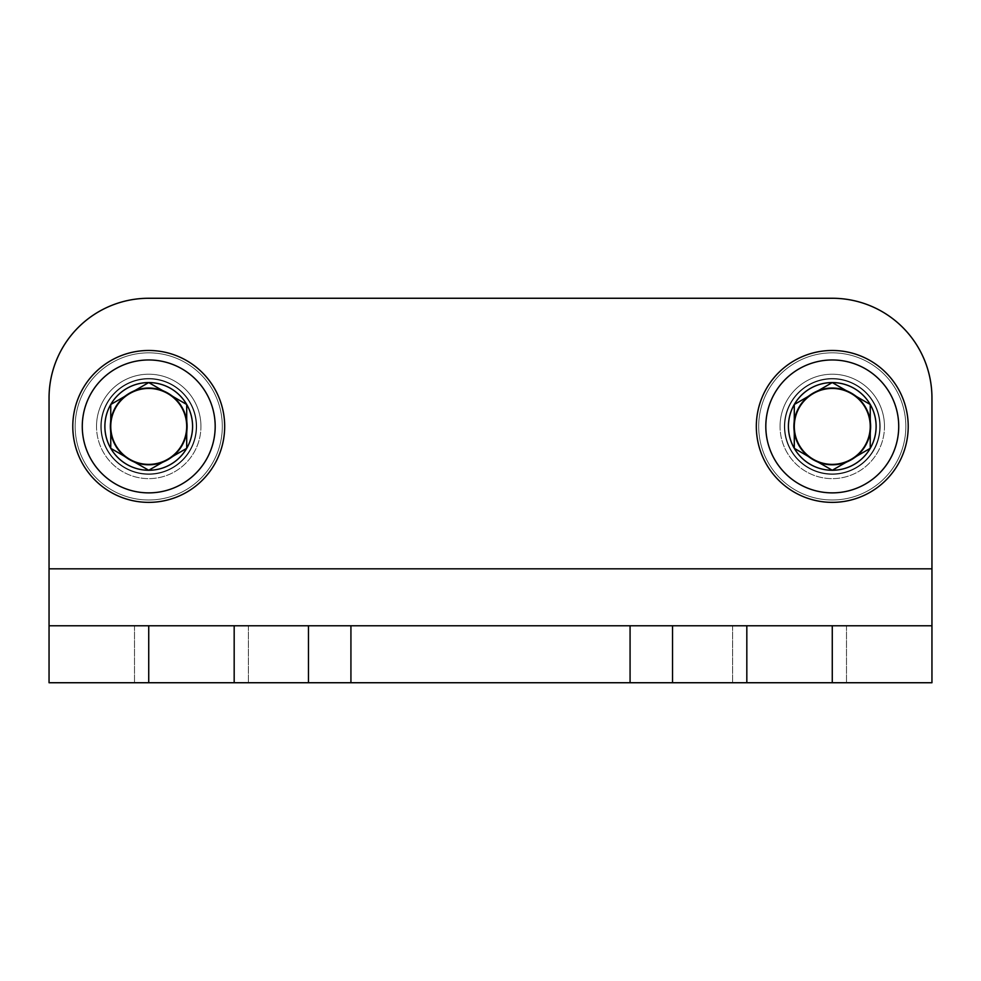 <?xml version="1.0" encoding="UTF-8"?>
<svg xmlns="http://www.w3.org/2000/svg" width="981" height="981" viewBox="0 0 981 981"><rect width="100%" height="100%" fill="white"/><g stroke="black" fill="none" stroke-linecap="round" stroke-linejoin="round"><path stroke-width="0.74" stroke-dasharray="4.91 3.68" d="M832.268 298.261A99.682 99.682 0 0 1 931.95 397.943A99.682 99.682 0 0 0 832.268 298.261L148.732 298.261L832.268 298.261A99.682 99.682 0 0 1 931.95 397.943L931.95 682.739L49.05 682.739L931.95 682.739L49.05 682.739L49.05 397.943A99.682 99.682 0 0 1 148.732 298.261A99.682 99.682 0 0 0 49.05 397.943L49.05 568.821L931.95 568.821L931.95 625.78L49.05 625.78L931.95 625.78L672.525 625.78L672.525 682.739M672.525 625.78L49.05 625.78M780.054 426.416A52.214 52.214 0 0 1 858.375 381.204A52.214 52.214 0 0 1 858.375 471.64A52.214 52.214 0 0 1 780.054 426.416A52.214 52.214 0 0 1 858.375 381.204A52.214 52.214 0 0 1 858.375 471.64A52.214 52.214 0 0 1 780.054 426.416M96.518 426.416A52.214 52.214 0 0 1 174.839 381.204A52.214 52.214 0 0 1 174.839 471.64A52.214 52.214 0 0 1 96.518 426.416A52.214 52.214 0 0 1 174.839 381.204A52.214 52.214 0 0 1 174.839 471.64A52.214 52.214 0 0 1 96.518 426.416M789.546 682.739L732.586 682.739L789.546 682.739M191.454 682.739L248.414 682.739L191.454 682.739M789.546 625.78L732.586 625.78L789.546 625.78M191.454 625.78L248.414 625.78L191.454 625.78M148.732 298.261A99.682 99.682 0 0 0 49.05 397.943L49.05 568.821L931.95 568.821L931.95 397.943L931.95 625.78M148.057 469.874L129.75 459.304A37.977 37.977 0 0 0 167.714 459.304L186.709 448.342L167.714 459.304A37.977 37.977 0 0 0 167.714 393.528A37.977 37.977 0 0 0 110.755 426.416A37.977 37.977 0 0 0 129.75 459.304L110.755 448.342L148.732 470.267L186.709 448.342L186.709 404.491L148.732 382.565L110.755 404.491L110.755 448.342A43.851 43.851 0 0 0 186.709 448.342A43.851 43.851 0 0 0 148.732 382.565A43.851 43.851 0 0 0 110.755 448.342L110.755 404.491L148.732 382.565L186.709 404.491L186.709 448.342L167.714 459.304A37.977 37.977 0 0 0 167.714 393.528A37.977 37.977 0 0 0 110.755 426.416A37.977 37.977 0 0 0 129.75 459.304L110.755 448.342L110.755 404.491L148.732 382.565L186.709 404.491L186.709 448.342L148.732 470.267L129.75 459.304A37.977 37.977 0 0 0 167.714 459.304L148.732 470.267L110.755 448.342A43.851 43.851 0 0 1 148.732 382.565A43.851 43.851 0 0 1 186.709 448.342A43.851 43.851 0 0 1 110.755 448.342L129.75 459.304A37.977 37.977 0 0 1 110.755 426.416L110.755 448.342L148.732 470.267L186.709 448.342L186.709 404.491L148.732 382.565L110.755 404.491L110.755 426.416A37.977 37.977 0 0 1 167.714 393.528A37.977 37.977 0 0 1 148.732 464.393A37.977 37.977 0 0 1 129.75 459.304L148.732 470.267L186.709 448.342L186.709 404.491L148.732 382.565L110.755 404.491L110.755 448.342A43.851 43.851 0 0 0 186.709 448.342A43.851 43.851 0 0 0 148.732 382.565A43.851 43.851 0 0 0 110.755 448.342L110.755 404.491L129.75 393.528L110.755 404.491M148.732 359.966A66.45 66.45 0 0 0 91.184 459.648A66.45 66.45 0 0 0 206.28 459.648A66.45 66.45 0 0 0 148.732 359.966A66.45 66.45 0 0 1 206.28 459.648A66.45 66.45 0 0 1 91.184 459.648A66.45 66.45 0 0 1 148.732 359.966A66.45 66.45 0 0 0 91.184 459.648A66.45 66.45 0 0 0 206.28 459.648A66.45 66.45 0 0 0 148.732 359.966M148.732 350.475A75.954 75.954 0 0 0 82.956 464.393A75.954 75.954 0 0 0 214.508 464.393A75.954 75.954 0 0 0 148.732 350.475A75.954 75.954 0 0 0 82.956 464.393A75.954 75.954 0 0 0 214.508 464.393A75.954 75.954 0 0 0 148.732 350.475A75.954 75.954 0 0 1 214.508 464.393A75.954 75.954 0 0 1 82.956 464.393A75.954 75.954 0 0 1 148.732 350.475A75.954 75.954 0 0 1 214.508 464.393A75.954 75.954 0 0 1 82.956 464.393A75.954 75.954 0 0 1 148.732 350.475A75.954 75.954 0 0 1 214.508 464.393A75.954 75.954 0 0 1 82.956 464.393A75.954 75.954 0 0 1 148.732 350.475A75.954 75.954 0 0 0 82.956 464.393A75.954 75.954 0 0 0 214.508 464.393A75.954 75.954 0 0 0 148.732 350.475A75.954 75.954 0 0 0 82.956 464.393A75.954 75.954 0 0 0 214.508 464.393A75.954 75.954 0 0 0 148.732 350.475M148.732 352.841A73.575 73.575 0 0 0 85.016 463.204A73.575 73.575 0 0 0 212.448 463.204A73.575 73.575 0 0 0 148.732 352.841A73.575 73.575 0 0 1 212.448 463.204A73.575 73.575 0 0 1 85.016 463.204A73.575 73.575 0 0 1 148.732 352.841A73.575 73.575 0 0 1 212.448 463.204A73.575 73.575 0 0 1 85.016 463.204A73.575 73.575 0 0 1 148.732 352.841A73.575 73.575 0 0 0 85.016 463.204A73.575 73.575 0 0 0 212.448 463.204A73.575 73.575 0 0 0 148.732 352.841M148.732 378.482A47.946 47.946 0 0 0 107.211 450.389A47.946 47.946 0 0 0 190.253 450.389A47.946 47.946 0 0 0 148.732 378.482A47.946 47.946 0 0 1 190.253 450.389A47.946 47.946 0 0 1 107.211 450.389A47.946 47.946 0 0 1 148.732 378.482A47.946 47.946 0 0 1 190.253 450.389A47.946 47.946 0 0 1 107.211 450.389A47.946 47.946 0 0 1 148.732 378.482A47.946 47.946 0 0 0 107.211 450.389A47.946 47.946 0 0 0 190.253 450.389A47.946 47.946 0 0 0 148.732 378.482M148.732 378.948A47.468 47.468 0 0 0 107.628 450.156A47.468 47.468 0 0 0 189.836 450.156A47.468 47.468 0 0 0 148.732 378.948A47.468 47.468 0 0 0 107.628 450.156A47.468 47.468 0 0 0 189.836 450.156A47.468 47.468 0 0 0 148.732 378.948A47.468 47.468 0 0 1 189.836 450.156A47.468 47.468 0 0 1 107.628 450.156A47.468 47.468 0 0 1 148.732 378.948A47.468 47.468 0 0 1 189.836 450.156A47.468 47.468 0 0 1 107.628 450.156A47.468 47.468 0 0 1 148.732 378.948A47.468 47.468 0 0 1 189.836 450.156A47.468 47.468 0 0 1 107.628 450.156A47.468 47.468 0 0 1 148.732 378.948A47.468 47.468 0 0 1 189.836 450.156A47.468 47.468 0 0 1 107.628 450.156A47.468 47.468 0 0 1 148.732 378.948A47.468 47.468 0 0 0 107.628 450.156A47.468 47.468 0 0 0 189.836 450.156A47.468 47.468 0 0 0 148.732 378.948A47.468 47.468 0 0 0 107.628 450.156A47.468 47.468 0 0 0 189.836 450.156A47.468 47.468 0 0 0 148.732 378.948M148.732 387.679A38.737 38.737 0 0 0 115.194 445.791A38.737 38.737 0 0 0 182.282 445.791A38.737 38.737 0 0 0 148.732 387.679A38.737 38.737 0 0 1 182.282 445.791A38.737 38.737 0 0 1 115.194 445.791A38.737 38.737 0 0 1 148.732 387.679A38.737 38.737 0 0 1 182.282 445.791A38.737 38.737 0 0 1 115.194 445.791A38.737 38.737 0 0 1 148.732 387.679A38.737 38.737 0 0 0 115.194 445.791A38.737 38.737 0 0 0 182.282 445.791A38.737 38.737 0 0 0 148.732 387.679M831.594 469.874L813.286 459.304A37.977 37.977 0 0 0 851.25 459.304L870.245 448.342L851.25 459.304A37.977 37.977 0 0 0 851.25 393.528A37.977 37.977 0 0 0 794.291 426.416A37.977 37.977 0 0 0 813.286 459.304L794.291 448.342L832.268 470.267L870.245 448.342L870.245 404.491L832.268 382.565L794.291 404.491L794.291 448.342A43.851 43.851 0 0 0 870.245 448.342A43.851 43.851 0 0 0 832.268 382.565A43.851 43.851 0 0 0 794.291 448.342L794.291 404.491L832.268 382.565L870.245 404.491L870.245 448.342L851.25 459.304A37.977 37.977 0 0 0 851.25 393.528A37.977 37.977 0 0 0 794.291 426.416A37.977 37.977 0 0 0 813.286 459.304L794.291 448.342L794.291 404.491L832.268 382.565L870.245 404.491L870.245 448.342L832.268 470.267L813.286 459.304A37.977 37.977 0 0 0 851.25 459.304L832.268 470.267L794.291 448.342A43.851 43.851 0 0 1 832.268 382.565A43.851 43.851 0 0 1 870.245 448.342A43.851 43.851 0 0 1 794.291 448.342L813.286 459.304A37.977 37.977 0 0 1 794.291 426.416L794.291 448.342L832.268 470.267L870.245 448.342L870.245 404.491L832.268 382.565L794.291 404.491L794.291 426.416A37.977 37.977 0 0 1 851.25 393.528A37.977 37.977 0 0 1 832.268 464.393A37.977 37.977 0 0 1 813.286 459.304L832.268 470.267L870.245 448.342L870.245 404.491L832.268 382.565L794.291 404.491L794.291 448.342A43.851 43.851 0 0 0 870.245 448.342A43.851 43.851 0 0 0 832.268 382.565A43.851 43.851 0 0 0 794.291 448.342L794.291 404.491L813.286 393.528L794.291 404.491M832.268 359.966A66.45 66.45 0 0 0 774.72 459.648A66.45 66.45 0 0 0 889.816 459.648A66.45 66.45 0 0 0 832.268 359.966A66.45 66.45 0 0 1 889.816 459.648A66.45 66.45 0 0 1 774.72 459.648A66.45 66.45 0 0 1 832.268 359.966A66.45 66.45 0 0 0 774.72 459.648A66.45 66.45 0 0 0 889.816 459.648A66.45 66.45 0 0 0 832.268 359.966M832.268 350.475A75.954 75.954 0 0 0 766.492 464.393A75.954 75.954 0 0 0 898.044 464.393A75.954 75.954 0 0 0 832.268 350.475A75.954 75.954 0 0 0 766.492 464.393A75.954 75.954 0 0 0 898.044 464.393A75.954 75.954 0 0 0 832.268 350.475A75.954 75.954 0 0 1 898.044 464.393A75.954 75.954 0 0 1 766.492 464.393A75.954 75.954 0 0 1 832.268 350.475A75.954 75.954 0 0 1 898.044 464.393A75.954 75.954 0 0 1 766.492 464.393A75.954 75.954 0 0 1 832.268 350.475A75.954 75.954 0 0 1 898.044 464.393A75.954 75.954 0 0 1 766.492 464.393A75.954 75.954 0 0 1 832.268 350.475A75.954 75.954 0 0 0 766.492 464.393A75.954 75.954 0 0 0 898.044 464.393A75.954 75.954 0 0 0 832.268 350.475A75.954 75.954 0 0 0 766.492 464.393A75.954 75.954 0 0 0 898.044 464.393A75.954 75.954 0 0 0 832.268 350.475M832.268 352.841A73.575 73.575 0 0 0 768.552 463.204A73.575 73.575 0 0 0 895.984 463.204A73.575 73.575 0 0 0 832.268 352.841A73.575 73.575 0 0 1 895.984 463.204A73.575 73.575 0 0 1 768.552 463.204A73.575 73.575 0 0 1 832.268 352.841A73.575 73.575 0 0 1 895.984 463.204A73.575 73.575 0 0 1 768.552 463.204A73.575 73.575 0 0 1 832.268 352.841A73.575 73.575 0 0 0 768.552 463.204A73.575 73.575 0 0 0 895.984 463.204A73.575 73.575 0 0 0 832.268 352.841M832.268 378.482A47.946 47.946 0 0 0 790.747 450.389A47.946 47.946 0 0 0 873.789 450.389A47.946 47.946 0 0 0 832.268 378.482A47.946 47.946 0 0 1 873.789 450.389A47.946 47.946 0 0 1 790.747 450.389A47.946 47.946 0 0 1 832.268 378.482A47.946 47.946 0 0 1 873.789 450.389A47.946 47.946 0 0 1 790.747 450.389A47.946 47.946 0 0 1 832.268 378.482A47.946 47.946 0 0 0 790.747 450.389A47.946 47.946 0 0 0 873.789 450.389A47.946 47.946 0 0 0 832.268 378.482M832.268 378.948A47.468 47.468 0 0 0 791.164 450.156A47.468 47.468 0 0 0 873.372 450.156A47.468 47.468 0 0 0 832.268 378.948A47.468 47.468 0 0 0 791.164 450.156A47.468 47.468 0 0 0 873.372 450.156A47.468 47.468 0 0 0 832.268 378.948A47.468 47.468 0 0 1 873.372 450.156A47.468 47.468 0 0 1 791.164 450.156A47.468 47.468 0 0 1 832.268 378.948A47.468 47.468 0 0 1 873.372 450.156A47.468 47.468 0 0 1 791.164 450.156A47.468 47.468 0 0 1 832.268 378.948A47.468 47.468 0 0 1 873.372 450.156A47.468 47.468 0 0 1 791.164 450.156A47.468 47.468 0 0 1 832.268 378.948A47.468 47.468 0 0 1 873.372 450.156A47.468 47.468 0 0 1 791.164 450.156A47.468 47.468 0 0 1 832.268 378.948A47.468 47.468 0 0 0 791.164 450.156A47.468 47.468 0 0 0 873.372 450.156A47.468 47.468 0 0 0 832.268 378.948A47.468 47.468 0 0 0 791.164 450.156A47.468 47.468 0 0 0 873.372 450.156A47.468 47.468 0 0 0 832.268 378.948M832.268 387.679A38.737 38.737 0 0 0 798.718 445.791A38.737 38.737 0 0 0 865.806 445.791A38.737 38.737 0 0 0 832.268 387.679A38.737 38.737 0 0 1 865.806 445.791A38.737 38.737 0 0 1 798.718 445.791A38.737 38.737 0 0 1 832.268 387.679A38.737 38.737 0 0 1 865.806 445.791A38.737 38.737 0 0 1 798.718 445.791A38.737 38.737 0 0 1 832.268 387.679A38.737 38.737 0 0 0 798.718 445.791A38.737 38.737 0 0 0 865.806 445.791A38.737 38.737 0 0 0 832.268 387.679M200.946 426.416A52.214 52.214 0 0 0 122.625 381.204A52.214 52.214 0 0 0 122.625 471.64A52.214 52.214 0 0 0 200.946 426.416A52.214 52.214 0 0 0 122.625 381.204A52.214 52.214 0 0 0 122.625 471.64A52.214 52.214 0 0 0 200.946 426.416M884.482 426.416A52.214 52.214 0 0 0 806.161 381.204A52.214 52.214 0 0 0 806.161 471.64A52.214 52.214 0 0 0 884.482 426.416A52.214 52.214 0 0 0 806.161 381.204A52.214 52.214 0 0 0 806.161 471.64A52.214 52.214 0 0 0 884.482 426.416M851.25 393.528L870.245 404.491L870.245 448.342M167.714 393.528L186.709 404.491L186.709 448.342M129.75 393.528L148.732 382.565M167.714 459.304L148.732 470.267M813.286 393.528L832.268 382.565M851.25 459.304L832.268 470.267M148.732 625.78L148.732 682.739M234.177 625.78L234.177 682.739M746.823 625.78L746.823 682.739M832.268 625.78L832.268 682.739M931.95 568.821L49.05 568.821M308.475 625.78L308.475 682.739M350.928 625.78L350.928 682.739M630.072 625.78L630.072 682.739M134.495 625.78L134.495 682.739L134.495 625.78M248.414 625.78L248.414 682.739L248.414 625.78M732.586 625.78L732.586 682.739L732.586 625.78M846.505 625.78L846.505 682.739L846.505 625.78"/><path stroke-width="1.47" d="M832.268 298.261L148.732 298.261L832.268 298.261A99.682 99.682 0 0 1 931.95 397.943L931.95 682.739L49.05 682.739L49.05 625.78L308.475 625.78L308.475 682.739M308.475 625.78L931.95 625.78M148.732 298.261A99.682 99.682 0 0 0 49.05 397.943L49.05 625.78M870.245 448.342L832.268 470.267L794.291 448.342L794.291 404.491L832.268 382.565L870.245 404.491L870.245 448.342A43.851 43.851 0 0 1 794.291 448.342A43.851 43.851 0 0 1 832.268 382.565A43.851 43.851 0 0 1 870.245 448.342L870.245 404.491L851.25 393.528A37.977 37.977 0 0 1 832.268 464.393A37.977 37.977 0 0 1 794.291 426.416L794.291 448.342L831.594 469.874M832.268 359.966A66.45 66.45 0 0 1 889.816 459.648A66.45 66.45 0 0 1 774.72 459.648A66.45 66.45 0 0 1 832.268 359.966M832.268 350.475A75.954 75.954 0 0 1 898.044 464.393A75.954 75.954 0 0 1 766.492 464.393A75.954 75.954 0 0 1 832.268 350.475M794.291 404.491L794.291 426.416A37.977 37.977 0 0 1 851.25 393.528M832.268 382.565L813.286 393.528M832.268 470.267L851.25 459.304M186.709 448.342L148.732 470.267L110.755 448.342L110.755 404.491L148.732 382.565L186.709 404.491L186.709 448.342A43.851 43.851 0 0 1 110.755 448.342A43.851 43.851 0 0 1 148.732 382.565A43.851 43.851 0 0 1 186.709 448.342L186.709 404.491L167.714 393.528A37.977 37.977 0 0 1 148.732 464.393A37.977 37.977 0 0 1 110.755 426.416L110.755 448.342L148.057 469.874M148.732 359.966A66.45 66.45 0 0 1 206.28 459.648A66.45 66.45 0 0 1 91.184 459.648A66.45 66.45 0 0 1 148.732 359.966M148.732 350.475A75.954 75.954 0 0 1 214.508 464.393A75.954 75.954 0 0 1 82.956 464.393A75.954 75.954 0 0 1 148.732 350.475M110.755 404.491L110.755 426.416A37.977 37.977 0 0 1 167.714 393.528M148.732 382.565L129.75 393.528M148.732 470.267L167.714 459.304M832.268 625.78L832.268 682.739M746.823 625.78L746.823 682.739M234.177 625.78L234.177 682.739M148.732 625.78L148.732 682.739M49.05 568.821L931.95 568.821M672.525 625.78L672.525 682.739M630.072 625.78L630.072 682.739M350.928 625.78L350.928 682.739"/></g></svg>
